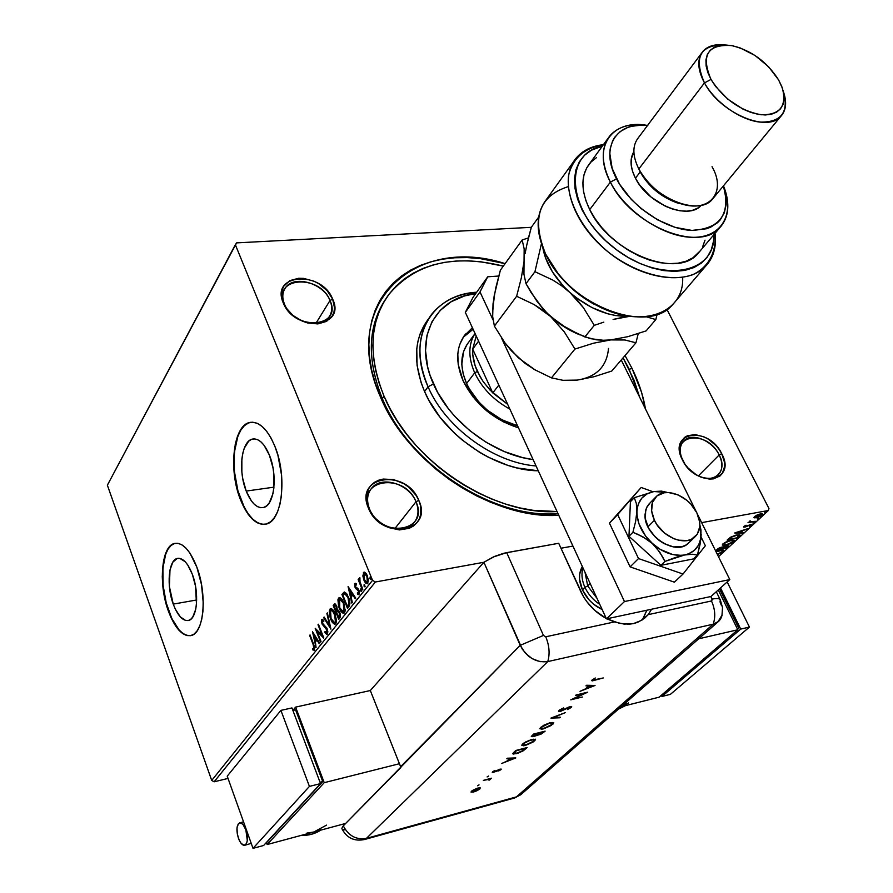 <?xml version="1.0" encoding="UTF-8"?>
<svg xmlns="http://www.w3.org/2000/svg" width="893" height="893" viewBox="0 0 893 893"><rect width="100%" height="100%" fill="white"/><g stroke="black" fill="none" stroke-linecap="round" stroke-linejoin="round"><path stroke-width="1.34" d="M385.43 299.434C367.726 326.391 366.699 359.433 382.338 398.535L380.284 396.559C338.469 303.274 415.982 234.613 505.114 263.625L479.909 258.546L467.195 257.586L454.794 257.776L442.816 259.126L431.375 261.649L420.581 265.333L410.534 270.155L401.359 276.116L393.143 283.159L385.988 291.23L379.971 300.282L375.194 310.239L371.711 321L369.59 332.486L368.865 344.586L369.557 357.178L371.7 370.126L375.283 383.298L380.284 396.559L386.647 409.753L394.338 422.735L403.256 435.36L413.325 447.471L424.432 458.935L436.454 469.629L449.235 479.418L462.652 488.192L476.549 495.861L490.748 502.335L505.103 507.559L519.436 511.477L533.612 514.055L558.75 515.272C492.836 519.938 407.476 463.791 380.284 396.559L382.338 398.535C366.699 359.433 367.726 326.391 385.43 299.434M631.898 368.117L629.308 369.456L631.898 368.117L625.022 355.559L631.898 368.117C638.629 381.702 643.161 395.331 645.494 409.016L641.531 392.217L631.898 368.117M719.178 454.961C707.111 429.031 669.047 434.344 682.832 460.576L682.33 459.75C667.395 431.297 708.629 425.604 721.711 453.689L719.178 454.961L698.382 475.88L719.178 454.961C723.196 463.601 722.738 470.388 717.793 475.344C712.145 479.653 704.912 479.418 696.093 474.652C713.172 485.379 728.532 471.805 719.178 454.961L721.711 453.689L719.178 449.48L715.996 445.551L708.205 439.099L703.885 436.822L695.2 434.59L687.521 435.706L684.429 437.481L680.377 443.196L679.618 451.01L680.555 455.352L684.875 464.047L688.101 468.055L696.049 474.629L700.458 476.929L709.276 479.094L713.34 478.894L720.004 475.969L722.348 473.368L724.636 466.403L724.502 462.306L721.711 453.689C737.183 481.673 695.848 488.705 682.33 459.75L682.832 460.576C678.993 452.126 679.417 445.473 684.094 440.606C692.242 432.312 712.413 440.651 719.178 454.961M415.982 501.766C404.696 472.129 356.128 478.916 369.512 508.943L368.407 508.084C353.929 475.511 406.549 468.256 418.784 500.337L415.982 501.766L394.739 528.734L415.982 501.766C419.308 510.193 418.516 517.337 413.582 523.198C403.48 535.554 376.187 526.881 369.512 508.943C366.398 500.828 367.101 493.918 371.611 488.237C381.601 475.288 409.094 483.839 415.982 501.766L418.784 500.337L416.227 495.537L408.693 487.109L403.993 483.794L393.634 479.574L383.253 479.061L378.543 480.244L374.39 482.365L370.986 485.323L368.429 489.018L366.309 498.048L366.833 503.038L368.407 508.084L374.424 517.572L383.443 525.017L388.645 527.584L399.405 529.917L409.262 528.299L413.347 526.077L416.674 523.03L419.118 519.257L420.57 514.937L420.402 505.293L418.784 500.337C434.098 532.295 381.11 541.303 368.407 508.084L369.512 508.943C381.199 539.539 430.069 531.268 415.982 501.766M330.008 300.517C319.895 273.794 272.265 276.808 284.421 303.977L283.237 302.839C270.088 273.37 321.703 270.188 332.665 299.122L330.008 300.517L315.843 323.445L330.008 300.517C332.531 306.712 332.252 312.137 329.16 316.781C321.022 330.187 290.917 321.737 284.421 303.977C282.076 298.028 282.3 292.804 285.113 288.316C293.15 274.43 323.344 282.824 330.008 300.517L332.665 299.122L327.117 290.616L318.734 283.684L313.845 281.139L303.587 278.382L298.608 278.27L289.868 280.625L283.84 286.106L282.177 289.779L281.864 298.307L283.237 302.839L285.593 307.304L292.815 315.341L302.392 321.179L307.605 322.953L317.852 323.925L326.559 321.38L332.397 315.754L333.96 312.048L334.529 307.94L332.665 299.122C346.607 328.111 294.612 332.743 283.237 302.839L284.421 303.977C294.891 331.526 342.845 327.296 330.008 300.517M246.211 491.083C237.951 470.935 241.4 440.93 252.462 439.077C258.791 438.117 264.44 443.475 269.407 455.14L273.001 467.91L273.928 474.763L273.872 488.002L272.89 493.874L269.217 502.949L266.694 505.818L263.837 507.414L260.756 507.704L257.575 506.677L254.416 504.378L251.391 500.917L246.211 491.083L242.762 478.637L241.858 472.006L241.858 459.114L242.762 453.343L244.236 448.297L248.667 441.187L251.469 439.389L254.527 438.887L257.72 439.724L260.923 441.856L264.027 445.227L269.407 455.14C277.913 475.389 274.33 505.684 263.48 507.514C256.916 508.53 251.156 503.06 246.211 491.083L273.95 487.165L246.211 491.083M173.242 604.115C166.344 585.841 168.487 560.168 177.249 558.449C182.786 557.556 187.831 562.891 192.397 574.445L195.534 586.221L196.471 604.237L195.701 609.372L192.721 617.108L190.622 619.407L188.233 620.546L185.655 620.49L180.286 616.862L175.329 609.16L173.242 604.115L169.402 586.601L169.983 570.002L172.807 562.199L177.171 558.471L179.739 558.359L185.152 561.697L187.787 565.035L192.397 574.445C199.485 592.818 197.253 618.749 188.624 620.445C182.909 621.361 177.785 615.913 173.242 604.115L196.694 599.973L173.242 604.115M187.072 635.47L183.087 633.561L179.125 629.989L171.824 618.525L166.221 602.842L163.095 585.239L162.894 568.227L165.663 554.274L168.063 549.128L171.054 545.478L174.794 543.402C161.722 545.969 158.574 583.989 168.755 611.08L168.397 611.147C158.217 584.044 161.365 546.025 174.436 543.457C182.574 542.151 190.042 550.021 196.828 567.088L189.919 553.091L185.99 548.157L181.938 544.853L177.941 543.301L174.146 543.536L170.697 545.534L167.717 549.184L165.305 554.33L163.564 560.782L162.258 576.554L162.738 585.295L165.864 602.909L168.397 611.147L171.467 618.592L178.767 630.056L182.741 633.628L186.715 635.537L190.566 635.682L194.127 634.052L197.253 630.681L199.831 625.68L201.74 619.24L202.901 611.593L203.258 603.054L201.528 584.681L196.828 567.088C207.41 594.403 204.073 632.981 191.314 635.492C182.775 636.865 175.128 628.739 168.397 611.147L168.755 611.08C175.117 627.835 182.418 636.028 190.667 635.66M251.19 422.244L250.185 422.422C233.676 425.191 228.619 469.629 240.786 499.477L240.407 499.533C228.24 469.685 233.296 425.235 249.806 422.467C259.115 421.072 267.465 428.975 274.832 446.165L271.07 438.095L266.773 431.442L262.151 426.474L257.363 423.36L252.619 422.199L248.098 423.014L243.968 425.749L240.384 430.27L237.46 436.387L235.305 443.866L233.564 461.703L234.022 471.415L237.505 490.67L240.407 499.533L248.031 514.122L252.485 519.291L257.151 522.751L261.872 524.347L266.449 524.001L270.724 521.691L274.497 517.494L277.645 511.533L280.011 504.043L281.507 495.302L281.619 475.511L277.935 455.352L274.832 446.165C287.546 476.259 282.188 521.356 266.17 524.079C256.324 525.609 247.741 517.427 240.407 499.533L240.786 499.477C247.662 516.4 255.8 524.671 265.21 524.291L265.188 524.291M531.313 227.324L236.589 242.885L531.313 227.324M372.526 580.327L211.719 780.449L107.372 485.2L235.35 244.727L372.526 580.327L235.35 244.727L236.589 242.885L107.372 485.2L211.719 780.449L372.526 580.327L375.384 582.002L483.894 562.266L375.384 582.002L372.526 580.327M362.859 575.918L364.511 581.51L365.762 583.196L367.38 583.743L368.418 579.87L366.498 573.987L363.864 572.212L362.859 575.918L363.54 575.795L362.859 575.918L363.897 580.193L367.235 583.799L367.827 583.363L367.403 575.784L365.427 572.67L364.031 572.145L362.859 575.918M362.357 589.916L362.826 589.324L359.834 581.376L359.6 577.592L359.243 580.472L358.618 578.954L358.149 579.546L362.357 589.916L362.826 589.324L360.035 582.18L359.868 577.637L359.243 580.472L358.618 578.954L358.149 579.546L362.357 589.916M354.822 583.475L355.202 587.706L358.606 591.322L358.618 592.885L357.423 592.796L357.535 594.091L358.35 594.593L359.265 593.945L359.053 590.597L358.048 588.643L355.481 586.668L355.28 584.87L356.407 585.038L356.318 583.799L354.822 583.475L355.604 583.33L354.822 583.475L355.034 587.304L358.406 590.697L358.506 593.086L357.423 592.796L357.535 594.091L358.685 594.571L358.852 590.05L355.481 586.668L355.369 584.703L356.407 585.038L356.318 583.799L354.822 583.475M348.895 606.704L349.9 603.746L349.118 598.902L346.618 593.521L344.185 592.048L341.907 594.425L347.511 608.446L348.895 606.704C350.29 604.193 350.134 600.956 348.437 596.982L344.408 591.992L341.907 594.425L347.511 608.446L348.895 606.704M338.726 619.407L340.367 616.896L340.188 613.77L338.626 610.377L337.364 609.841L335.723 604.394L334.641 603.914L333.201 605.487L338.726 619.407L339.898 617.945L339.708 612.241L337.364 609.841L336.728 606.18L334.708 603.88L333.201 605.487L338.726 619.407M330.923 629.141L327.374 612.899L326.894 613.502L329.64 625.747L324.126 617.018L323.646 617.632L330.923 629.141L327.374 612.899L326.894 613.502L329.64 625.747L324.126 617.018L323.646 617.632L330.923 629.141M321.011 641.509L317.015 631.295L323.824 637.993L318.444 624.24L318.008 624.787L322.027 635.035L315.218 628.337L320.576 642.045L321.011 641.509L317.015 631.295L323.735 638.115L318.444 624.24L318.008 624.787L322.027 635.035L315.218 628.337L320.576 642.045L321.011 641.509M313.142 644.523L314.113 647.86L313.756 648.921L312.628 648.586L312.818 649.914L314.47 650.182L314.693 647.302L310.05 634.912L309.625 635.459L313.142 644.523L313.733 644.411L313.142 644.523L313.923 648.787L312.628 648.586L312.818 649.914L314.47 650.182L313.622 644.132L310.05 634.912L309.625 635.459L313.142 644.523M312.517 631.775L316.066 647.682L315.396 641.989L316.959 640.035L319.248 643.708L319.716 643.127L312.517 631.775L316.066 647.682L315.396 641.989L316.959 640.035L319.248 643.708L319.716 643.127L312.517 631.775M327.43 634.03L327.831 631.641L326.894 628.159L322.317 623.057L322.384 620.836L323.768 621.718L322.741 619.418L321.447 620.356L322.016 623.984L326.994 630.201L326.838 632.646L325.041 631.463L324.963 632.601L326.537 634.242L327.43 634.03L327.162 628.784L322.429 623.37L322.306 620.914L323.768 621.718L323.768 620.434L322.072 619.262L322.016 623.984L326.715 629.308L326.838 632.646L325.041 631.463L324.963 632.601L327.43 634.03M330.644 619.217L332.375 622.499L334.473 624.196L335.98 623.303L336.505 620.401L334.54 612.33L332.62 609.428L330.912 608.524L329.249 611.102L330.176 617.934L335.042 624.174L335.735 623.671L335.065 613.547L330.644 608.58L329.93 609.115L330.644 619.217M339.284 608.345L341.037 611.638L343.18 613.335L344.464 612.788L345.178 610.801L343.783 602.563L342.008 599.225L339.853 597.54L338.559 598.131L337.922 599.772L338.603 606.38L339.284 608.345L343.749 613.312L344.464 612.788L343.783 602.563L339.307 597.573L338.559 598.131L339.284 608.345M348.08 586.567L351.809 603.076L352.322 602.44L351.116 597.149L352.813 595.017L355.258 598.779L355.771 598.143L348.08 586.567L351.809 603.076L352.322 602.44L351.116 597.149L352.813 595.017L355.258 598.779L355.771 598.143L348.08 586.567M360.448 590.786L361.442 591.155L360.582 589.012L360.303 590.351L361.252 590.641L361.029 589.391L361.252 590.641L360.448 590.786L361.319 591.479L360.493 589.012L360.448 590.786M364.087 586.243L365.092 586.612L364.21 584.457L364.009 586.031L364.891 586.098L364.668 584.837L364.891 586.098L364.087 586.243L364.958 586.935L364.132 584.469L364.087 586.243M370.07 578.776L371.086 579.133L370.204 576.967L369.992 578.552L370.874 578.619L370.651 577.336L370.874 578.619L370.07 578.776L370.952 579.457L370.115 576.978L370.07 578.776M768.36 510.506L718.497 556.719L768.36 510.506L701.652 522.639L768.36 510.506L768.951 508.519L666.971 309.469L768.951 508.519L768.36 510.506M228.028 778.428L214.119 781.799L375.384 582.002L214.119 781.799L211.719 780.449L214.119 781.799L228.028 778.428M560.971 548.235L572.926 546.069L560.971 548.235M754.116 517.851L757.677 517.527L762.242 515.183L762.823 514.379L761.707 513.776L757.242 514.926L753.871 517.382L756.226 517.884L762.242 515.183L762.801 514.167L760.501 513.91L757.242 514.926L754.429 516.623L754.116 517.851M755.523 521.311L750.667 521.657L750.142 520.809L749.216 521.557L749.685 521.97L747.999 522.718L755.523 521.311L751.08 521.646L750.142 520.809L749.685 521.97L747.999 522.718L755.523 521.311M743.88 526.446L743.713 527.104L745.409 526.948L750.455 524.861L749.372 526.379L751.694 524.961L751.292 524.291L745.688 526.468L744.706 526.446L746.057 525.218L744.003 526.334L743.59 526.982L744.773 527.093L750.075 524.894L750.756 524.984L749.372 526.379L751.884 524.504L745.298 526.569L746.057 525.218L743.88 526.446M739.091 536.559L739.739 534.829L735.408 535.253L730.742 537.139L727.125 540.109L737.384 538.144L740.063 535.086L736.904 534.907L730.34 537.385L727.125 540.109L737.384 538.144L739.091 536.559M726.612 548.135L728.565 545.991L726.857 545.779L719.334 547.878L716.398 550.121L726.612 548.135L728.554 545.936L726.857 545.779L723.107 547.353L721.6 547.141L716.398 550.121L726.612 548.135M723.676 550.434L723.029 551.651L723.352 550.121L723.029 551.651L717.447 554.586L722.27 552.265L723.598 550.3L720.863 550.077L715.952 551.573L720.405 550.155L723.665 550.389M725.618 545.344L731.992 542.966L734.336 540.332L730.184 540.377L724.681 542.576L722.292 545.076L725.618 545.344L733.733 541.716L734.414 540.455L731.144 540.165L722.928 543.837L722.292 545.076L725.618 545.344M734.738 533.009L742.652 533.255L743.266 532.686L740.744 532.608L742.82 530.676L747.486 528.768L734.827 532.92L742.652 533.255L743.266 532.686L740.744 532.608L742.82 530.676L747.486 528.768L734.738 533.009M752.978 523.142L754.429 522.316L752.978 523.142M757.409 519.034L758.871 518.197L757.409 519.034M764.698 512.269L766.172 511.421L764.698 512.269M557.958 513.564C493.673 519.447 409.083 464.706 382.338 398.535C409.083 464.706 493.673 519.447 557.958 513.564M684.284 463.166L682.832 460.576L684.284 463.166M248.488 422.969L244.358 425.704L240.764 430.225L237.839 436.342L234.368 452.36L234.401 471.359L237.884 490.625L244.336 507.391L248.41 514.067L252.864 519.235L257.53 522.684L262.252 524.291M251.167 422.244L249.806 422.467M716.108 551.885L719.68 550.311L722.482 550.858L721.968 551.874L717.291 554.285L722.091 551.762L722.437 550.78L721.209 550.49L716.119 551.874M728.108 545.69L728.052 546.806L727.371 546.449L728.108 545.69M722.27 547.632L722.872 547.096L722.124 547.766L722.604 548.302L722.27 547.632M717.994 549.407L718.352 548.425L720.897 547.309L722.113 547.733L721.276 548.771L717.738 548.882L717.994 549.407L721.064 547.655L722.124 547.844L721.276 548.771L717.994 549.407M722.325 548.559L726.132 545.958L727.36 546.393L726.121 547.822L722.325 548.559L722.046 547.989L722.325 548.559L726.511 546.259L727.36 546.527L726.121 547.822L722.325 548.559M723.017 544.864L722.392 544.741M734.079 540.142L733.733 541.716L733.22 541.203L734.079 540.142M723.196 543.993L723.509 544.618L724 543.614L730.407 540.321L733.209 540.89L732.673 541.939L726.165 544.83L723.509 544.618M739.672 534.795L738.768 535.867L739.672 534.795M738.768 535.521L738.444 534.885M736.904 537.82L728.744 539.383L728.476 538.847L728.744 539.383L730.831 537.084L736.156 535.063L738.79 535.554L736.904 537.82L728.744 539.383L731.668 537.084L736.334 535.432L738.812 535.655L736.904 537.82M742.351 532.652L742.652 533.255L742.351 532.652M740.699 532.529L740.007 532.507L740.699 532.529M737.227 532.418L736.446 532.384L737.227 532.418M737.272 532.496L741.525 531.101L739.929 532.574L737.105 532.172L741.525 531.101L739.929 532.574L737.272 532.496M751.337 524.291L751.56 525.084L750.678 524.827L751.337 524.291M744.639 526.368L744.773 527.093L743.847 526.479L744.639 526.368M750.209 521.557L749.54 521.679L750.209 521.557M749.361 521.345L749.685 521.97L749.361 521.345M762.41 513.877L762.242 515.183L761.707 514.658L762.41 513.877M754.663 516.5L754.998 517.147L759.731 514.078L761.696 514.614L756.817 517.337L754.998 517.147M730.586 540.689L733.231 540.968L731.267 542.933L726.545 544.752L723.542 544.674L725.429 542.609L730.586 540.689M759.921 514.446L761.718 514.77L760.323 516.054L755.043 517.226L756.36 515.741L759.921 514.446M310.206 635.336L309.625 635.459L310.206 635.336M314.414 650.26L312.818 649.914L313.588 649.758L313.465 648.921L314.414 650.26M317.696 639.89L316.959 640.035L317.696 639.89M315.564 641.788L315.229 640.326L315.564 641.788M314.046 634.979L313.711 633.483L314.046 634.979M315.809 640.203L316.959 638.707L315.809 640.203M313.834 635.023L316.222 638.852L315.028 640.359L313.834 635.023L314.582 634.878L313.834 635.023L316.222 638.852L315.028 640.359L313.834 635.023M317.205 631.262L316.479 629.398L317.205 631.262M322.619 634.912L322.027 635.035L322.619 634.912M318.611 624.676L318.008 624.787L318.611 624.676M323.355 636.787L317.796 631.139L317.015 631.295L317.796 631.139L323.355 636.787M327.363 634.108L324.963 632.601L325.755 632.344L327.363 634.108M327.318 629.197L326.715 629.308L327.318 629.197M326.805 627.98L326.034 628.136L326.805 627.98M326.771 627.913L324.628 626.306M322.641 623.861L322.016 623.984L322.641 623.861M322.183 621.148L322.54 619.34L321.759 619.496L322.563 619.318L322.183 621.148M323.768 620.769L323.099 620.758M322.574 620.758L323.422 620.602M325.632 626.942L326.771 627.924M330.577 627.21L329.662 625.747L330.577 627.21M324.416 617.476L323.646 617.632L324.416 617.476M330.231 625.636L329.64 625.747L330.231 625.636M327.485 613.391L326.894 613.502L327.485 613.391M334.931 622.488L333.011 621.93L331.08 618.659L330.51 610.511L332.676 610.812L335.556 617.364L335.723 620.68L334.931 622.488L336.505 620.546L336.304 621.439L334.618 622.655L331.08 618.659L330.388 616.538L329.919 612.743L330.711 608.97L329.93 609.115L331.18 608.535L329.975 612.107L331.024 610.131L335.232 613.993L334.618 614.116L335.478 622.477M335.31 624.051L332.509 621.338L334.551 623.727M332.319 609.964L334.027 611.348L331.191 610.098M339.295 618.693L338.771 617.376L339.295 618.693M336.672 612.073L336.148 610.767L336.672 612.073M334.328 606.191L333.201 605.487L335.154 603.936L333.993 605.331L334.328 606.191M339.909 616.616L338.603 617.409L336.549 612.218L337.554 611.203L339.251 612.81L339.128 616.762L340.133 616.315M336.293 605.365L335.176 605.421M336.996 610.354L335.98 610.801L334.216 606.336L335.087 605.432L336.293 606.782L336.214 610.511L337.197 610.075M336.293 606.782L336.907 606.66L336.293 606.782L336.761 608.959L335.98 610.801L336.773 610.645L335.98 610.801L334.216 606.336L335.266 605.421L336.293 606.782M339.251 612.81L339.876 612.687L339.251 612.81L339.675 615.679L338.603 617.409L339.396 617.253L338.603 617.409L336.549 612.218L338 611.192L339.251 612.81M338.592 601.235L339.351 597.986L338.559 598.131L339.842 597.54L338.592 601.235M344.017 613.19L341.104 610.377L343.236 612.866M343.604 611.627L344.665 611.214L343.314 611.772L339.731 607.765L339.686 599.136L343.336 603.132L343.872 611.37L345.245 609.562L344.185 611.593M340.981 598.98L342.8 600.453L339.865 599.103M343.336 603.132L343.961 603.021L343.336 603.132L344.519 608.702L344.073 611.058L343.091 611.805L339.932 608.256L338.547 601.793L339.05 599.683L340.188 599.125L343.336 603.132M348.08 607.731L347.544 606.392L348.08 607.731M344.352 592.316L342.7 594.28L343.046 595.14L341.907 594.425L344.586 592.126M346.406 593.711L347.41 594.76L344.698 593.622L347.98 597.551L348.973 603.914L347.89 605.811L348.683 605.655L347.388 606.425L342.934 595.285L344.62 593.644L346.049 593.532M348.683 605.655L347.388 606.425L348.683 605.655L349.766 603.768L348.973 603.914L349.889 603.009L348.984 605.264M347.98 597.551L348.616 597.439L347.98 597.551L349.107 602.976L347.388 606.425L342.934 595.285L345.144 593.644L347.98 597.551M355.749 598.154L353.606 594.872L352.813 595.017L353.606 594.872L355.749 598.154M351.262 596.97L350.916 595.419L351.262 596.97M349.654 589.882L349.275 588.186L349.654 589.882M351.529 595.307L352.824 593.678L350.279 589.771L349.476 589.916L352.032 593.823L352.824 593.678L350.279 589.771L349.476 589.916L352.032 593.823L350.737 595.452L352.824 593.678L350.737 595.452L349.476 589.916L350.737 595.452L351.529 595.307M358.975 594.392L357.535 594.091L358.272 593.231L358.975 594.392M359.042 590.574L358.406 590.697L359.042 590.574M358.707 589.715L355.827 588.71L356.62 588.565L355.95 587.449L358.707 589.715M355.738 587.181L355.034 587.304L355.738 587.181M355.302 584.826L355.615 583.341L355.302 584.826M359.957 581.89L359.377 580.45L359.957 581.89M358.807 579.423L358.149 579.546L358.807 579.423M359.901 579.032L359.946 578.139L359.901 579.032M363.63 574.612L364.244 572.435L363.44 572.58L364.545 572.145L363.63 574.612M367.414 583.62L365.326 581.376L367.001 583.408M364.578 580.07L363.897 580.193L364.578 580.07M367.202 582.191L368.117 581.935L366.911 582.37L364.377 579.602L364.344 573.574L366.923 576.398L367.313 582.08L368.251 581.723M364.924 573.552L366.8 574.512L364.489 573.552M366.923 576.398L367.592 576.275L366.923 576.398L367.76 580.216L366.576 582.392L364.377 579.602L363.563 575.003L364.701 573.574L366.923 576.398M428.06 386.769L433.451 383.968C412.867 339.284 434.433 297.849 475.723 293.574L464.583 295.929L451.177 301.745L440.149 310.451L431.955 321.77L426.988 335.333L425.526 350.625L427.68 367.056L430.125 375.495L437.626 392.384L448.386 408.693L454.85 416.395L469.629 430.515L486.339 442.403L504.232 451.557L522.572 457.596L533.11 459.582C493.36 454.771 449.547 421.619 433.451 383.968L428.06 386.769C416.149 357.758 417.355 333.602 431.665 314.291C442.381 301.164 457.383 293.819 476.683 292.245C431.174 294.377 405.835 338.447 428.06 386.769L424.577 391.547L428.06 386.769C445.317 427.446 493.684 462.775 536.046 465.967C493.684 462.775 445.317 427.446 428.06 386.769M468.903 341.907C460.33 352.969 459.549 366.867 466.581 383.566L474.696 372.839C482.03 388.165 493.751 400.243 509.858 409.094C493.751 400.243 482.03 388.165 474.696 372.839L477.375 371.443C473.882 363.697 472.319 356.251 472.698 349.096L492.769 392.909L498.83 385.14L492.769 392.909L472.698 349.096L472.765 354.476L475.121 365.739L480.311 377.103L483.894 382.628L492.769 392.909L507.693 404.373L490.023 390.096L482.812 381.065L477.375 371.443L474.696 372.839L466.581 383.566L469.015 388.399L478.938 402.129L487.411 410.211L502.022 419.866L517.549 425.782C494.309 418.929 477.32 404.864 466.581 383.566L463.177 373.843L461.804 364.344L463.634 351.34L467.329 343.984M465.588 333.971C456.033 346.384 455.196 361.955 463.076 380.697L472.844 396.693L486.618 410.813L503.15 421.742L518.487 427.836C493.159 419.632 474.685 403.926 463.076 380.697L458.176 364.299L457.819 353.874L458.522 348.984L459.795 344.352L463.98 336.092L472.397 327.72L463.311 337.085M384.023 396.135C367.905 355.671 369.445 321.871 388.645 294.712C415.178 263.29 453.398 253.757 503.306 266.125L480.747 261.749L468.367 260.823L456.301 261.024L444.647 262.352L433.518 264.819L423.014 268.425L413.258 273.146L404.339 278.951L396.358 285.816L389.415 293.685L383.599 302.504L378.967 312.204L375.596 322.686L373.553 333.859L372.872 345.624L373.564 357.859L375.663 370.45L379.157 383.253L384.023 396.135L382.338 398.535L384.023 396.135C410.456 461.279 492.981 515.741 557.031 511.533L533.009 510.305L519.235 507.793L505.304 503.976L491.362 498.897L477.565 492.601L464.081 485.145L451.043 476.616L438.619 467.106L426.954 456.725L416.16 445.585L406.382 433.819L397.709 421.563L390.23 408.949L384.023 396.135M623.068 357.836L628.817 368.474L639.645 397.173L634.041 380.161L623.068 357.836M428.249 319.192C413.961 338.492 412.733 362.614 424.577 391.547C442.526 434.244 494.822 470.488 538.278 470.801L517.047 467.932L507.514 465.242L488.594 457.361L479.407 452.238L462.072 439.914L454.102 432.837L440.026 417.243L428.886 400.298L424.577 391.547L421.139 382.74L417.064 365.315L416.774 348.739L418.036 340.981L420.201 333.669L427.133 320.676M464.215 336.136L473.111 329.271L463.143 337.353M474.696 372.839C468.099 357.501 468.222 344.385 475.054 333.502C468.222 344.385 468.099 357.501 474.696 372.839M472.698 349.096L476.203 336.002L472.698 349.096L478.581 341.171L472.698 349.096M582.426 589.86C578.575 580.93 578.552 573.139 582.336 566.497L579.702 574.11L579.568 579.189L582.426 589.86L589.045 599.839L593.454 604.07L602.15 609.528C593.287 605.287 586.712 598.734 582.426 589.86L584.915 587.348C588.208 594.325 593.164 599.996 599.772 604.382C593.164 599.996 588.208 594.325 584.915 587.348L582.426 589.86M654.413 520.295L647.927 526.814L654.413 520.295C649.959 510.137 650.651 502.156 656.489 496.329C666.312 486.819 689.195 496.262 696.819 512.772C701.507 523.198 700.737 531.38 694.52 537.318C684.641 546.404 661.836 536.827 654.413 520.295L657.103 524.928L664.526 533.065L673.702 538.646L678.479 540.187L687.532 540.499L691.439 539.26L697.266 534.248L699.811 526.591L699.71 522.126L696.819 512.772L690.769 504.032L686.829 500.292L677.865 494.789L668.556 492.545L664.213 492.78L656.947 495.939L652.515 502.257L651.611 510.818L654.413 520.295M587.706 585.953L584.915 587.348C581.812 580.35 581.176 573.875 582.995 567.926C581.176 573.875 581.812 580.35 584.915 587.348L587.706 585.953L596.993 598.332L587.706 585.953L590.161 583.486L587.706 585.953L585.038 572.357L587.706 585.953M606.459 618.882L465.331 312.371L473.078 297.269L487.723 276.808L498.74 276.026L487.723 276.808L473.078 297.269L465.331 312.371L479.999 291.944L487.723 276.808L479.999 291.944L493.025 319.873L479.999 291.944L465.331 312.371L606.459 618.882L624.464 601.547L501.408 337.811L624.464 601.547L606.459 618.882L711.018 596.491L729.793 579.579L624.464 601.547L729.793 579.579L697.433 514.111L729.793 579.579L711.018 596.491L606.459 618.882M621.249 359.968L696.127 511.455L621.249 359.968M609.461 523.142L617.655 514.602L638.517 558.56L630.09 566.876L609.461 523.142L641.174 487.478L609.461 523.142L630.09 566.876L638.517 558.56L683.033 574.032L674.371 582.169L630.09 566.876L674.371 582.169L683.033 574.032L705.358 545.723L701.072 537.028L705.358 545.723L683.033 574.032L638.517 558.56L617.655 514.602L609.461 523.142M652.906 491.719L641.174 487.478L617.655 514.602L641.174 487.478L652.906 491.719M645.059 514.346L646.465 507.883L650.071 502.904L647.202 506.42L645.684 510.126L645.371 518.911L648.731 528.377L655.272 537.05L659.425 540.645L663.957 543.569L673.456 546.907L682.252 546.572L685.958 545.031L689.363 542.263L687.867 543.703C674.829 556.183 643.217 534.572 645.059 514.346M700.302 526.357L700.871 539.193L697.478 555.078L700.079 544.362L701.184 534.371C700.67 545.545 695.212 552.399 684.797 554.921L692.265 554.229L697.478 555.078L693.403 558.929L660.909 565.314L628.973 536.291L630.413 501.721L634.276 497.702L653.966 491.53L634.276 497.702L636.329 503.429L636.932 511.443C637.836 500.303 643.507 493.662 653.966 491.53L667.384 492.523L661.758 491.384L653.966 491.53L661.467 491.117L666.747 492.289L661.467 491.117L653.966 491.53L647.179 493.807L641.844 498.082L638.339 504.099L637.368 507.637L635.626 521.501L632.891 532.317L628.973 536.291L630.413 501.721L634.276 497.702L636.329 503.429L637.066 515.473L638.975 523.878L645.706 536.246L656.299 547.61L662.539 556.707L664.928 561.44L660.909 565.314L628.973 536.291L632.891 532.317L637.97 534.382L647.782 539.874L660.106 549.329L672.764 554.564L680.979 555.357L692.265 554.229L697.478 555.078L693.403 558.929L660.909 565.314L664.928 561.44L675.253 557.533L688.347 553.928L694.363 550.389L698.627 545.02L700.871 538.189L700.983 530.051L699.878 524.917M684.797 554.921C673.902 556.573 663.075 552.767 652.314 543.502L659.704 552.075L664.928 561.44L684.797 554.921M652.314 543.502C642.045 533.657 636.921 522.963 636.932 511.443L635.626 521.501L632.891 532.317L642.949 536.849L652.314 543.502M651.589 609.216L648.218 614.641L711.487 600.967L712.257 599.739L710.806 596.535L712.067 599.114C716.778 598.143 719.524 598.399 720.283 599.884C719.524 598.399 716.778 598.143 712.067 599.114L711.487 600.967C715.159 609.16 715.717 616.896 713.172 624.196L718.619 621.372L722.113 614.976L718.619 621.372L713.172 624.196C717.726 623.046 720.651 620.2 721.957 615.645M722.113 614.998L717.76 622.097L713.172 624.196L516.433 796.88L366.431 838.371C356.296 840.079 348.583 835.904 343.292 825.846L400.924 767.444L370.316 690.535L400.611 766.707L520.217 645.338L343.292 825.846C348.583 835.904 356.296 840.079 366.431 838.371L547.755 661.601L713.172 624.196L547.755 661.601L713.172 624.196L516.433 796.88L366.431 838.371L547.755 661.601C535.967 662.896 526.792 657.471 520.217 645.338C526.792 657.471 535.967 662.896 547.755 661.601C550.032 653.888 549.362 645.617 545.746 636.787C549.362 645.617 550.032 653.888 547.755 661.601L539.986 661.646L532.016 658.565L528.332 655.987L522.316 649.233L483.894 562.266L520.217 645.338L543.446 635.425L545.746 636.787L543.446 635.425L520.217 645.338L483.894 562.266L370.316 690.535L483.894 562.266L493.271 556.998L506.711 552.633L543.446 635.425L506.711 552.633L558.705 543.279L580.763 591.523C586.333 603.177 594.838 612.163 606.269 618.481L594.66 610.31L586.679 601.502L583.43 596.613L558.705 543.279L503.942 553.225L494.979 556.25L483.894 562.266L520.217 645.338L525.062 652.828L532.016 658.565L539.986 661.646L547.755 661.601L713.172 624.196C715.717 616.896 715.159 609.16 711.487 600.967L648.218 614.641L641.699 620.289L633.427 623.615L628.918 624.218L619.407 623.314L606.872 618.793L614.417 621.941L545.746 636.787L614.417 621.941L624.207 624.107L633.427 623.615L637.714 622.298L644.579 618.257L648.218 614.641L651.577 609.216M721.499 605.61L720.026 601.927L720.305 599.917L716.298 591.735M642.38 619.865L646.822 610.243L643.206 618.682M479.039 784.88L477.521 785.762L479.039 784.88M488.638 776.039L487.098 776.932L488.638 776.039M515.819 757.923L507.414 758.213L506.822 758.76L509.523 758.67L506.789 761.193L501.687 763.493L515.819 757.923L507.414 758.213L506.822 758.76L509.523 758.67L506.789 761.193L501.687 763.493L515.819 757.923M531.949 739.393L525.486 742.016L521.858 745.008L523.343 745.8L525.408 745.432L532.998 742.128L535.499 739.382L531.949 739.393L522.684 743.958L521.836 745.365L525.408 745.432L534.695 740.844L535.521 739.426L531.949 739.393M550.2 722.638L543.647 725.295L539.908 728.375L541.37 729.235L543.446 728.878L551.16 725.518L553.76 722.683L550.2 722.638L540.767 727.293L539.885 728.777L543.446 728.878L552.901 724.201L553.772 722.716L550.2 722.638M559.085 710.415L558.65 711.42L560.637 711.308L569.924 707.077L570.27 707.524L567.49 709.567L571.721 706.72L568.595 707.133L560.938 710.839L560.067 710.337L563.662 707.915L559.911 709.779L558.56 711.286L560.324 711.397L569.634 707.144L570.426 707.178L570.114 707.68L567.49 709.567L571.23 707.457L571.699 706.653L570.18 706.597L560.938 710.839L559.889 710.795L560.279 710.125L563.662 707.915L559.085 710.415M595.039 685.478L586.634 685.244L585.942 685.869L588.654 685.947L585.495 688.849L580.026 691.327L595.039 685.478L586.634 685.244L585.942 685.869L588.654 685.947L585.495 688.849L580.026 691.327L595.039 685.478M595.452 679.807L593.153 680.064L595.285 677.988L592.014 680.075L592.372 680.879L603.277 677.954L593.153 680.053L595.285 677.988L591.724 680.689L603.277 677.954L595.452 679.807M575.427 695.569L584.602 693.336L570.772 699.844L582.426 697.009L573.875 698.683L587.728 692.164L576.041 695L584.602 693.336L570.772 699.844L582.426 697.009L573.875 698.683L587.728 692.164L575.427 695.569M551.026 718.039L559.699 717.793L560.324 717.213L553.437 717.47L565.381 712.603L550.936 718.117L559.699 717.793L560.324 717.213L553.437 717.47L565.381 712.603L551.026 718.039M533.668 734.035L531.302 736.513L533.177 736.658L541.18 734.057L545.121 731.133L533.668 734.035L531.313 736.613L533.177 736.658L537.318 734.783L539.015 734.85L545.121 731.133L533.668 734.035M513.91 752.241L512.816 753.525L513.263 754.072L518.096 753.156L523.164 750.834L527.16 747.553L515.819 750.477L512.805 753.792L516.299 753.681L523.532 750.589L527.16 747.553L515.819 750.477L513.899 752.286M500.973 769.621L501.152 769.063L499.756 769.23L493.918 771.909L494.934 770.358L492.467 771.898L492.858 772.49L500.794 769.777L501.263 769.163L499.935 769.186L494.175 771.853L493.416 771.831L494.934 770.358L492.255 772.322L499.433 769.666L499.98 769.889L498.707 770.949L500.973 769.621M483.359 780.382L488.784 779.399L489.364 780.091L491.518 778.205L483.359 780.382L488.292 779.466L489.364 780.091L491.518 778.205L483.359 780.382M480.188 787.805L474.283 789.434L471.046 792.113L477.029 790.707L479.932 788.91L480.188 787.805L477.889 788.05L471.56 791.165L471.013 792.035L473.58 792.013L477.029 790.707L479.932 788.91L480.188 787.805M516.433 796.88L520.719 794.759L516.433 796.88M366.431 838.371L364.02 839.666L366.431 838.371M341.852 828.269L343.292 825.846L341.852 828.269M343.158 829.608L344.787 829.82M593.097 679.941L591.981 680.109L593.097 679.941M588.364 685.288L588.654 685.947L588.364 685.288M592.729 686.058L587.025 688.257L586.768 687.677L587.025 688.257L589.514 685.969L589.224 685.311L589.514 685.969L592.729 686.058L592.427 685.4L592.729 686.058L587.025 688.257L589.514 685.969L592.729 686.058M559.554 710.035L559.889 710.795M571.152 706.452L571.23 707.457L570.895 706.709L570.393 707.111L571.152 706.452M559.833 710.683L558.717 710.806L559.833 710.683M553.135 722.884L552.901 724.201L552.89 723.163M541.046 728.498L539.908 728.364M541.214 728.286L541.973 726.969L549.619 723.174L552.432 723.241L551.695 724.524L544.027 728.342L541.214 728.286L540.879 727.315M552.432 723.241L552.075 722.426M541.973 726.969L549.474 722.828L552.443 723.297L551.059 725.049L546.125 727.672L541.738 728.61L541.203 728.052L541.973 726.969M543.569 731.523L543.87 732.271L543.569 731.523M538.446 734.169L537.307 734.28L538.446 734.169M532.585 735.988L531.48 736.111L532.585 735.988M532.306 735.307L532.63 736.089L534.126 733.912L538.535 733.175L536.827 734.66L532.63 736.089M538.189 733.577L538.501 734.292L539.082 732.662L539.327 733.231L539.562 732.539L543.368 731.947L538.501 734.292M542.587 732.662L538.501 734.303L539.707 732.874L543.368 731.947L542.587 732.662M535.175 739.125L534.695 740.844L534.193 740.297L535.175 739.125M523.03 745.075L521.88 744.952M534.181 739.906L533.835 739.136M533.512 741.168L525.966 744.918L523.153 744.885L523.666 743.155L531.246 739.583L534.204 739.951L532.116 742.206L526.97 744.628L523.298 745.075L524.481 743.132L529.315 740.576L533.724 739.638L533.512 741.168M525.631 747.943L525.91 748.691L525.631 747.943M514.234 753.324L512.917 753.335L514.234 753.324M516.433 750.689L525.441 748.356L522.796 750.578L516.857 753.179L514.189 753.245L513.966 752.185L514.256 752.877L515.484 750.779L515.719 751.337L516.288 750.354L525.441 748.356L521.847 751.169L517.214 753.089L514.178 753.223L516.433 750.689M513.598 758.525L508.229 760.624L507.994 760.077L508.229 760.624L510.171 758.112L513.598 758.525L513.375 758.001L513.598 758.525L508.229 760.624L510.394 758.637L513.598 758.525M489.855 779.009L490.101 779.6L489.855 779.009M488.784 780.058L489.364 780.091L488.784 780.058M480.043 787.771L479.932 788.91L479.329 788.486L480.043 787.771M471.872 790.897L472.151 791.578L472.397 790.506L477.253 788.24L479.34 788.519L474.083 791.544L472.151 791.41L475.322 789.256L478.882 788.296L478.57 789.479L474.406 791.455L472.151 791.589M479.34 788.519L479.05 787.95M538.155 733.521L535.409 735.497L532.686 736.156L534.271 734.258L538.155 733.521M625.401 705.66L618.503 709.075L625.401 705.66M628.572 702.947L621.215 706.687L659.112 697.187L737.797 629.766L718.273 589.949L737.797 629.766L698.706 638.796L737.797 629.766L659.112 697.187L621.182 706.72L625.546 704.901M719.49 588.855L738.824 628.248L737.227 628.616L738.824 628.248L737.573 629.319L738.824 628.248L719.49 588.855M727.17 581.946L749.439 627.076L740.721 629.085L720.506 587.94L740.721 629.085L749.439 627.076L670.42 694.341L661.947 696.473L740.721 629.085L661.947 696.473L670.42 694.341L749.439 627.076L727.17 581.946M661.378 695.245L661.947 696.473L661.378 695.245M238.431 838.281C236.132 830.267 236.489 825.154 239.503 822.944C241.802 822.587 243.923 824.898 245.865 829.876L247.305 840.469L246.513 843.55L244.146 845.358L241.11 843.372L239.224 840.235L237.304 833.984L237.002 827.789L238.431 823.692L241.11 823.078L243.164 824.786L245.865 829.876C248.176 837.913 247.83 843.037 244.827 845.258C242.505 845.615 240.373 843.293 238.431 838.281M320.196 829.53L313.834 831.997L345.691 823.424L313.834 831.997L306.924 833.091M267.152 844.544L266.404 842.479L267.152 844.544L313.834 831.997L267.152 844.544L324.226 782.67L267.152 844.544M292.882 710.404L295.605 707.122L324.226 782.67L295.605 707.122L370.316 690.535L295.605 707.122L292.882 710.404M267.163 841.999L322.741 781.576L295.583 709.846L322.741 781.576L320.04 782.257L322.741 781.576L267.163 841.999M399.428 763.727L324.226 782.67L399.428 763.727M292.893 710.448L295.583 709.846L292.893 710.448M320.542 783.596L309.424 786.398L280.904 710.381L291.944 707.926L320.542 783.596L263.625 845.492L253.009 848.35L263.625 845.492L320.542 783.596L309.424 786.398L253.009 848.35L309.424 786.398L280.904 710.381L227.224 776.162L253.009 848.35L227.224 776.162L280.904 710.381L291.944 707.926L320.542 783.596M326.548 825.121L313.834 831.997M301.588 835.29C308.744 835.48 315.14 833.761 320.777 830.122C315.14 833.761 308.744 835.48 301.588 835.29M573.552 161.7L546.371 199.552C535.666 213.55 535.42 231.733 545.634 254.103C531.302 218.484 538.814 196.002 568.182 186.648M607.809 138.638L589.726 163.452C580.662 175.14 580.662 190.522 589.715 209.621L610.377 182.105L616.538 178.857C599.705 147.557 616.259 121.392 647.537 125.455L641.207 125.165L631.753 126.281L627.489 127.576L620.144 131.595L614.596 137.399L612.587 140.915L610.165 149.019L609.807 153.529L612.151 168.364L619.519 184.125L631.284 199.373L641.074 208.549L657.639 219.868L675.119 227.38L691.885 230.416L706.452 228.775L710.594 227.224L717.559 222.692L720.327 219.778L724.323 212.791L726.154 204.508L726.255 199.987L723.464 185.856C730.842 214.074 720.249 228.932 691.651 230.405C664.76 229.334 630.212 205.725 616.538 178.857L610.377 182.105C625.312 211.608 663.733 237.248 692.722 237.326C721.89 237.761 735.14 213.784 723.475 185.833C730.318 203.37 729.079 217.345 719.758 227.76C698.873 252.942 630.893 225.393 610.377 182.105L589.715 209.621C609.629 252.462 676.682 279.163 697.645 253.902L700.157 250.933L692.957 257.776L686.114 261.202L678.1 263.189L669.125 263.669L659.447 262.609L649.311 260.019L639.02 255.967L628.862 250.565L619.128 243.945L610.098 236.31L602.038 227.882L595.185 218.897L589.715 209.621L585.786 200.322L583.497 191.258L582.895 182.685L583.977 174.827L586.69 167.906L590.943 162.091L596.591 157.525M712.034 166.701C726.947 192.263 709.321 213.795 679.852 203.37C661.813 196.728 648.139 185.264 638.83 168.989L640.214 172.003C648.552 186.604 660.82 196.873 676.994 202.834L684.306 204.631C665.33 200.4 650.64 189.517 640.203 171.981L635.448 178.198C647.927 204.14 688.726 220.649 701.217 205.301L697.98 207.935L692.901 210.19L686.851 211.161L680.064 210.815L672.809 209.152L665.374 206.227L651.12 197.107L639.589 184.873L635.448 178.198L632.612 171.501L631.184 165.049L631.228 159.088L633.863 151.743C629.632 158.775 630.168 167.583 635.448 178.198L640.203 171.981L638.83 168.967C652.816 197.9 698.359 216.452 712.223 199.463L713.842 197.509M783.317 91.432C787.057 102.036 786.22 110.352 780.783 116.391C767.187 133.09 719.791 112.697 704.465 82.904L711.007 79.432C700.759 55.254 707.636 43.98 731.635 45.599C751.259 50.287 766.897 61.706 778.562 79.845L768.505 66.674L754.998 55.466L739.996 47.854L732.606 45.777L725.674 44.985L719.445 45.51L714.166 47.34L710.058 50.432L707.267 54.663L705.939 59.898L706.117 65.926L707.825 72.523L711.007 79.432L715.539 86.375L727.895 99.257L742.931 109.091L750.712 112.362L758.257 114.349L765.256 114.974L771.44 114.226L776.586 112.161L780.482 108.846L783.016 104.448L784.087 99.123L783.674 93.095L781.799 86.588L778.562 79.845L782.357 88.117C787.023 106.267 779.913 115.141 761.026 114.75C740.308 110.799 723.631 99.023 711.007 79.432L704.465 82.904C715.114 102.349 740.364 120.108 760.032 122.107C780.984 122.464 788.865 112.574 783.674 92.425L783.083 90.506M704.465 82.904L638.83 168.967L704.465 82.904C697.422 69.442 696.942 58.882 703.048 51.214C707.915 45.911 715.282 43.824 725.149 44.974C700.235 44.471 693.348 57.119 704.465 82.904M682.665 277.41C684.462 314.157 639.477 329.807 594.95 304.346C580.562 296.331 568.238 286.006 557.991 273.381L545.634 254.103C568.238 304.68 646.934 335.221 672.284 305.049L675.354 301.477M715.181 234.524C716.443 247.662 713.161 258.334 705.347 266.516C686.594 286.184 640.649 279.442 606.325 250.453C571.766 221.732 558.46 178.812 576.085 158.173C582.56 150.515 591.668 146.017 603.411 144.666C584.58 147.892 572.971 158.061 568.595 175.151C565.548 198.659 581.365 229.68 608.557 252.284C636.53 273.928 670.263 282.679 692.633 274.743C708.227 267.465 716.186 252.909 715.181 234.524M602.351 146.128L591.445 150.191L584.591 155.215L579.367 161.756L575.963 169.648L574.5 178.678L575.036 188.602L577.604 199.139L582.136 209.978L588.509 220.794L596.546 231.254L606.023 241.043L616.639 249.85L628.069 257.407L639.957 263.491L651.957 267.922L663.678 270.579L674.795 271.394L684.976 270.367L693.939 267.565L701.429 263.078L707.278 257.061L711.33 249.705L713.507 241.244L713.887 234.703C715.829 275.044 659.146 284.186 613.469 247.417C567.178 211.373 562.679 153.563 602.351 146.128M705.012 240.139L702.523 247.082M557.991 273.381L552.108 265.355L560.692 277.02L569.533 286.352L579.49 294.768L590.251 302.024L601.514 307.906L610.343 311.411M647.548 125.444C612.006 118.702 591.568 147.088 610.377 182.105C601.056 162.816 600.911 147.356 609.941 135.725C618.38 126.337 631.005 122.921 647.816 125.489M703.048 51.214L638.439 137.622C632.244 145.447 632.378 155.895 638.83 168.967M558.906 274.854C568.551 286.731 580.137 296.443 593.678 303.988L610.343 311.4M494.209 297.682L492.545 310.652L492.679 316.58L494.387 326.112L516.634 296.264L521.345 277.812L524.046 261.448L523.945 274.274L525.999 283.695L534.952 271.695L552.778 280.045L561.351 285.537L576.577 297.961L591.869 307.538L607.854 313.823L615.735 315.586L629.587 316.323C609.182 317.071 589.168 309.011 569.544 292.145L583.453 307.739L594.28 325.342L584.837 336.929L567.077 328.468L550.568 316.49L543.335 309.19L531.101 292.58L525.999 283.695L534.952 271.695L541.415 243.789L534.952 271.695L552.778 280.045L561.351 285.537L569.544 292.145C554.665 278.303 545.757 263.48 542.81 247.685L545.333 257.34L552.443 271.896L563.103 285.782L576.9 299.568L583.453 307.739L594.28 325.342L584.837 336.929L596.412 339.809L603.244 340.266L610.823 339.909L627.935 336.65L646.108 330.901L655.808 319.56L646.03 316.702L655.808 319.56L646.108 330.901L627.935 336.65L610.823 339.909L603.244 340.266L590.295 338.648L575.829 333.044L560.268 324.17L547.23 313.32L537.073 301.443L543.335 309.19L536.849 301.153L525.999 283.695L523.945 274.274L524.158 248.823L522.171 239.971L528.466 237.895L522.171 239.971L524.158 248.823L524.046 261.448L521.345 277.812L516.634 296.264L534.103 304.546L542.52 309.983L560.157 324.159L579.914 334.897C569.299 330.656 559.509 324.516 550.568 316.49L564.253 331.805L574.947 349.051L593.532 343.202L610.823 339.909L625.011 339.999L635.95 342.789L611.783 371.03L594.035 376.723L577.235 380.094L562.992 380.306L551.461 377.862L574.947 349.051L593.532 343.202L610.823 339.909L625.011 339.999L635.95 342.789L611.783 371.03L594.035 376.723L577.235 380.094L562.992 380.306L551.461 377.862L534.327 369.512L518.342 357.814L505.003 342.957L494.387 326.112L516.634 296.264L534.103 304.546L550.568 316.49L564.253 331.805L574.947 349.051L551.461 377.862L534.327 369.512L518.342 357.814L535.487 370.182L525.051 363.362L511.309 350.726L505.003 342.957L494.387 326.112L492.679 316.58L493.025 303.787L495.794 287.836L500.37 270.199L522.171 239.971L500.37 270.199L494.13 296.085L492.847 310.306M635.95 342.789L638.249 333.591L635.95 342.789M570.192 380.407L577.235 380.094C596.446 377.013 606.872 366.465 608.501 348.449M577.235 380.094L583.799 378.844M528.846 236.399L531.335 227.257L538.68 217.066L531.335 227.257L526.725 245.262L528.846 236.399M525.095 253.645L526.725 245.262L525.095 253.645M622.086 317.45L629.654 316.334L613.111 319.46L622.086 317.45M603.824 322.139L594.28 325.342L603.824 322.139M655.808 319.56L657.148 314.314L655.808 319.56M254.058 438.876L252.462 439.077M178.399 558.259L177.249 558.449M683.123 441.622L684.094 440.606M722.459 550.802L722.158 550.188M722.113 547.733L721.801 547.108M727.349 546.382L727.036 545.757M733.186 540.834L732.863 540.209M750.756 524.984L750.466 524.403M761.684 514.58L761.349 513.933M326.637 632.791L327.418 632.646M334.618 622.655L335.4 622.499M343.314 611.772L344.106 611.627M355.604 584.58L356.329 584.446M358.305 593.231L359.109 593.075M366.911 582.37L367.715 582.225M466.872 344.676L475.065 333.524M687.867 543.703L694.52 537.318M648.653 504.344L655.071 497.781M720.305 599.917L722.515 607.631L721.957 615.623M341.907 828.693C346.774 838.058 354.387 841.652 364.746 839.465L514.602 797.974L520.719 794.759L717.76 622.097M593.153 680.053L592.852 679.383M570.415 707.167L570.169 706.609M523.153 744.885L522.84 744.159M514.189 753.245L513.888 752.52M489.331 779.5L489.063 778.863M625.413 705.66L618.38 709.176M239.782 822.877L243.532 821.828M320.81 830.11C315.017 833.895 308.453 835.658 301.12 835.413M251.234 843.372L244.916 845.236M679.852 203.37L676.994 202.834M638.83 168.989L640.214 172.003M712.223 199.463L780.783 116.391M697.645 253.902L719.758 227.76M672.284 305.049L705.347 266.516M594.95 304.346L593.678 303.988"/></g></svg>
